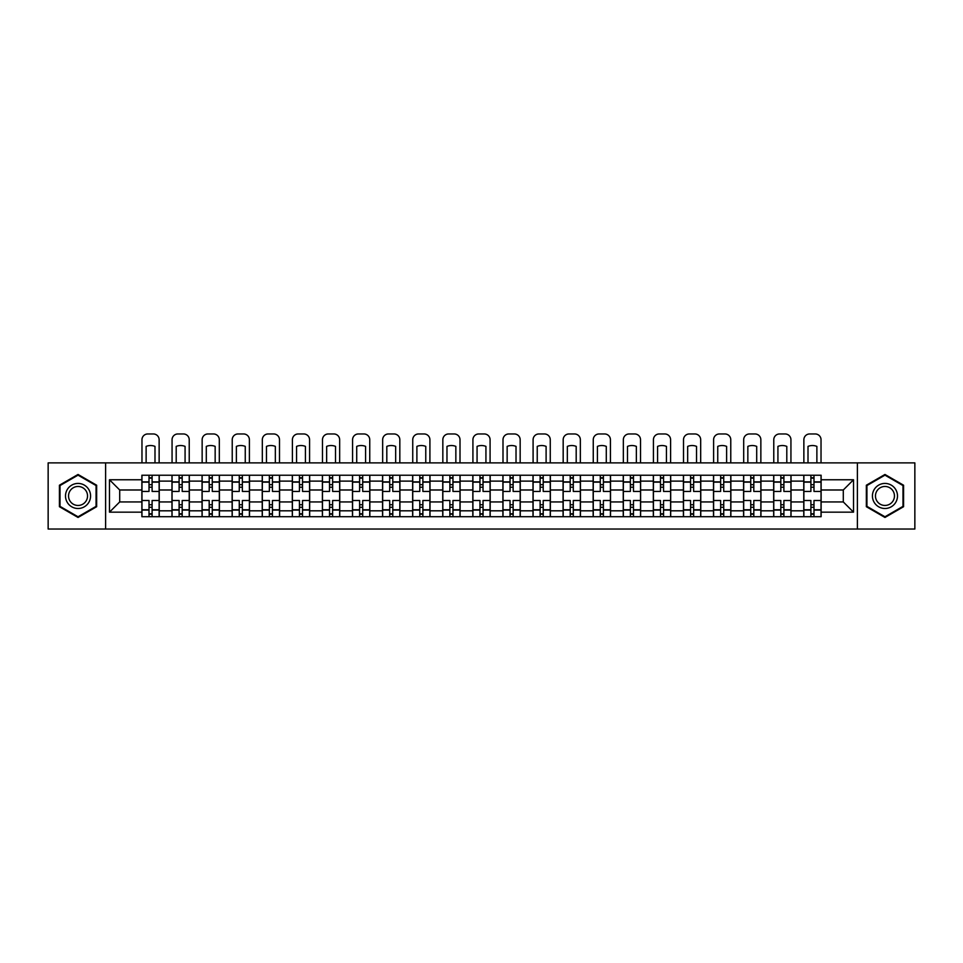 <?xml version="1.0" encoding="UTF-8"?>
<svg xmlns="http://www.w3.org/2000/svg" width="963" height="963" viewBox="0 0 963 963"><rect width="100%" height="100%" fill="white"/><g stroke="black" fill="none" stroke-linecap="round" stroke-linejoin="round"><path stroke-width="1.44" d="M857.383 529.036L914.85 529.036L914.85 462.89L48.15 462.89L48.15 529.036L857.383 529.036L857.383 462.89M171.968 516.698L171.968 481.115L159.232 481.115L159.232 516.698M159.232 481.115L159.232 475.228M171.968 481.115L171.968 475.228M189.326 475.228L189.326 516.698M202.049 516.698L202.049 475.228M219.408 475.228L219.408 516.698M232.131 516.698L232.131 475.228M249.489 475.228L249.489 516.698M262.225 516.698L262.225 475.228M279.583 475.228L279.583 516.698M292.307 516.698L292.307 475.228M309.665 475.228L309.665 516.698M322.388 516.698L322.388 475.228M339.746 475.228L339.746 516.698M352.482 516.698L352.482 475.228M369.84 475.228L369.84 516.698M382.564 516.698L382.564 475.228M399.922 475.228L399.922 516.698M412.646 516.698L412.646 475.228M430.004 475.228L430.004 516.698M442.739 516.698L442.739 475.228M460.097 475.228L460.097 516.698M472.821 516.698L472.821 475.228M490.179 475.228L490.179 516.698M502.903 516.698L502.903 475.228M520.261 475.228L520.261 516.698M532.996 516.698L532.996 475.228M550.355 475.228L550.355 516.698M563.078 516.698L563.078 475.228M580.436 475.228L580.436 516.698M593.16 516.698L593.16 475.228M610.518 475.228L610.518 516.698M623.254 516.698L623.254 475.228M640.612 475.228L640.612 516.698M653.335 516.698L653.335 475.228M670.693 475.228L670.693 516.698M683.417 516.698L683.417 475.228M700.775 475.228L700.775 516.698M713.511 516.698L713.511 475.228M730.869 475.228L730.869 516.698M743.592 516.698L743.592 475.228M760.951 475.228L760.951 516.698M773.674 516.698L773.674 475.228M791.032 475.228L791.032 516.698M803.768 516.698L803.768 475.228M803.768 501.94L791.032 501.94M773.674 501.94L760.951 501.94M743.592 501.94L730.869 501.94M713.511 501.94L700.775 501.94M683.417 501.94L670.693 501.94M653.335 501.94L640.612 501.94M623.254 501.94L610.518 501.94M593.16 501.94L580.436 501.94M563.078 501.94L550.355 501.94M532.996 501.94L520.261 501.94M502.903 501.94L490.179 501.94M472.821 501.94L460.097 501.94M442.739 501.94L430.004 501.94M412.646 501.94L399.922 501.94M382.564 501.94L369.84 501.94M352.482 501.94L339.746 501.94M322.388 501.94L309.665 501.94M292.307 501.94L279.583 501.94M262.225 501.94L249.489 501.94M232.131 501.94L219.408 501.94M202.049 501.94L189.326 501.94M171.968 501.94L159.232 501.94M803.768 489.986L791.032 489.986M773.674 489.986L760.951 489.986M743.592 489.986L730.869 489.986M713.511 489.986L700.775 489.986M683.417 489.986L670.693 489.986M653.335 489.986L640.612 489.986M623.254 489.986L610.518 489.986M593.16 489.986L580.436 489.986M563.078 489.986L550.355 489.986M532.996 489.986L520.261 489.986M502.903 489.986L490.179 489.986M472.821 489.986L460.097 489.986M442.739 489.986L430.004 489.986M412.646 489.986L399.922 489.986M382.564 489.986L369.84 489.986M352.482 489.986L339.746 489.986M322.388 489.986L309.665 489.986M292.307 489.986L279.583 489.986M262.225 489.986L249.489 489.986M232.131 489.986L219.408 489.986M202.049 489.986L189.326 489.986M171.968 489.986L159.232 489.986M119.701 501.94L141.874 501.94L141.874 489.986L119.701 489.986L119.701 501.94L109.481 512.16L109.481 479.767L141.874 479.767L141.874 489.986M821.126 489.986L821.126 501.94L843.299 501.94L843.299 489.986L821.126 489.986L821.126 475.228L141.874 475.228L141.874 479.767M821.126 479.767L853.519 479.767L853.519 512.16L821.126 512.16L821.126 501.94M141.874 501.94L141.874 516.698L821.126 516.698L821.126 512.16M141.874 512.16L109.481 512.16M105.617 529.036L105.617 462.89M96.649 485.22L78.039 474.47L59.429 485.22L59.429 506.707L78.039 517.456L96.649 506.707L96.649 485.22M903.571 485.22L884.961 474.47L866.351 485.22L866.351 506.707L884.961 517.456L903.571 506.707L903.571 485.22M152.106 513.809L149.012 513.809M149.012 478.13L152.106 478.13M182.188 513.809L179.106 513.809M179.106 478.13L182.188 478.13M212.269 513.809L209.188 513.809M209.188 478.13L212.269 478.13M242.363 513.809L239.269 513.809M239.269 478.13L242.363 478.13M272.445 513.809L269.363 513.809M269.363 478.13L272.445 478.13M302.526 513.809L299.445 513.809M299.445 478.13L302.526 478.13M332.62 513.809L329.527 513.809M329.527 478.13L332.62 478.13M362.702 513.809L359.608 513.809M359.608 478.13L362.702 478.13M392.784 513.809L389.702 513.809M389.702 478.13L392.784 478.13M422.877 513.809L419.784 513.809M419.784 478.13L422.877 478.13M452.959 513.809L449.865 513.809M449.865 478.13L452.959 478.13M483.041 513.809L479.959 513.809M479.959 478.13L483.041 478.13M513.135 513.809L510.041 513.809M510.041 478.13L513.135 478.13M543.216 513.809L540.123 513.809M540.123 478.13L543.216 478.13M573.298 513.809L570.216 513.809M570.216 478.13L573.298 478.13M603.392 513.809L600.298 513.809M600.298 478.13L603.392 478.13M633.473 513.809L630.38 513.809M630.38 478.13L633.473 478.13M663.555 513.809L660.474 513.809M660.474 478.13L663.555 478.13M693.637 513.809L690.555 513.809M690.555 478.13L693.637 478.13M723.731 513.809L720.637 513.809M720.637 478.13L723.731 478.13M753.812 513.809L750.731 513.809M750.731 478.13L753.812 478.13M783.894 513.809L780.812 513.809M780.812 478.13L783.894 478.13M813.988 513.809L810.894 513.809M810.894 478.13L813.988 478.13M109.481 479.767L119.701 489.986M843.299 501.94L853.519 512.16M843.299 489.986L853.519 479.767M159.136 516.698L159.136 491.431L152.106 491.431L152.106 475.228M149.012 475.228L149.012 491.431L141.97 491.431L141.97 475.228M159.136 491.431L159.136 475.228M141.97 516.698L141.97 500.495L149.012 500.495L149.012 516.698M152.106 516.698L152.106 500.495L159.136 500.495M149.012 487.194L152.106 487.194M141.97 500.495L141.97 491.431M152.106 504.744L149.012 504.744M152.106 514.194L149.012 514.194M149.012 507.248L152.106 507.248M152.106 484.678L149.012 484.678M149.012 477.744L152.106 477.744M159.136 462.89L159.136 439.742A5.79 5.79 0 0 0 153.358 433.964L147.76 433.964A5.79 5.79 0 0 0 141.97 439.742L141.97 462.89M146.123 462.89L146.123 446.387A11.953 11.953 0 0 1 154.995 446.387L154.995 462.89M67.181 502.229A12.531 12.531 0 0 0 84.311 506.815A12.531 12.531 0 0 0 88.897 489.698A12.531 12.531 0 0 0 71.78 485.111A12.531 12.531 0 0 0 67.181 502.229M69.818 500.712A9.486 9.486 0 0 0 82.794 504.179A9.486 9.486 0 0 0 86.261 491.214A9.486 9.486 0 0 0 73.296 487.747A9.486 9.486 0 0 0 69.818 500.712M78.039 475.144L96.071 485.557L96.071 506.369L78.039 516.782L60.007 506.369L60.007 485.557L78.039 475.144M874.103 502.229A12.531 12.531 0 0 0 891.22 506.815A12.531 12.531 0 0 0 895.819 489.698A12.531 12.531 0 0 0 878.689 485.111A12.531 12.531 0 0 0 874.103 502.229M876.739 500.712A9.486 9.486 0 0 0 889.704 504.179A9.486 9.486 0 0 0 893.183 491.214A9.486 9.486 0 0 0 880.206 487.747A9.486 9.486 0 0 0 876.739 500.712M884.961 475.144L902.993 485.557L902.993 506.369L884.961 516.782L866.929 506.369L866.929 485.557L884.961 475.144M189.23 516.698L189.23 491.431L182.188 491.431L182.188 475.228M179.106 475.228L179.106 491.431L172.064 491.431L172.064 475.228M189.23 491.431L189.23 475.228M172.064 516.698L172.064 500.495L179.106 500.495L179.106 516.698M182.188 516.698L182.188 500.495L189.23 500.495M179.106 487.194L182.188 487.194M172.064 500.495L172.064 491.431M182.188 504.744L179.106 504.744M182.188 514.194L179.106 514.194M179.106 507.248L182.188 507.248M182.188 484.678L179.106 484.678M179.106 477.744L182.188 477.744M189.23 462.89L189.23 439.742A5.79 5.79 0 0 0 183.439 433.964L177.842 433.964A5.79 5.79 0 0 0 172.064 439.742L172.064 462.89M176.205 462.89L176.205 446.387A11.953 11.953 0 0 1 185.077 446.387L185.077 462.89M219.311 516.698L219.311 491.431L212.269 491.431L212.269 475.228M209.188 475.228L209.188 491.431L202.146 491.431L202.146 475.228M219.311 491.431L219.311 475.228M202.146 516.698L202.146 500.495L209.188 500.495L209.188 516.698M212.269 516.698L212.269 500.495L219.311 500.495M209.188 487.194L212.269 487.194M202.146 500.495L202.146 491.431M212.269 504.744L209.188 504.744M212.269 514.194L209.188 514.194M209.188 507.248L212.269 507.248M212.269 484.678L209.188 484.678M209.188 477.744L212.269 477.744M219.311 462.89L219.311 439.742A5.79 5.79 0 0 0 213.521 433.964L207.936 433.964A5.79 5.79 0 0 0 202.146 439.742L202.146 462.89M206.299 462.89L206.299 446.387A11.953 11.953 0 0 1 215.158 446.387L215.158 462.89M249.393 516.698L249.393 491.431L242.363 491.431L242.363 475.228M239.269 475.228L239.269 491.431L232.227 491.431L232.227 475.228M249.393 491.431L249.393 475.228M232.227 516.698L232.227 500.495L239.269 500.495L239.269 516.698M242.363 516.698L242.363 500.495L249.393 500.495M239.269 487.194L242.363 487.194M232.227 500.495L232.227 491.431M242.363 504.744L239.269 504.744M242.363 514.194L239.269 514.194M239.269 507.248L242.363 507.248M242.363 484.678L239.269 484.678M239.269 477.744L242.363 477.744M249.393 462.89L249.393 439.742A5.79 5.79 0 0 0 243.615 433.964L238.017 433.964A5.79 5.79 0 0 0 232.227 439.742L232.227 462.89M236.38 462.89L236.38 446.387A11.953 11.953 0 0 1 245.252 446.387L245.252 462.89M279.487 516.698L279.487 491.431L272.445 491.431L272.445 475.228M269.363 475.228L269.363 491.431L262.321 491.431L262.321 475.228M279.487 491.431L279.487 475.228M262.321 516.698L262.321 500.495L269.363 500.495L269.363 516.698M272.445 516.698L272.445 500.495L279.487 500.495M269.363 487.194L272.445 487.194M262.321 500.495L262.321 491.431M272.445 504.744L269.363 504.744M272.445 514.194L269.363 514.194M269.363 507.248L272.445 507.248M272.445 484.678L269.363 484.678M269.363 477.744L272.445 477.744M279.487 462.89L279.487 439.742A5.79 5.79 0 0 0 273.697 433.964L268.099 433.964A5.79 5.79 0 0 0 262.321 439.742L262.321 462.89M266.462 462.89L266.462 446.387A11.953 11.953 0 0 1 275.334 446.387L275.334 462.89M309.568 516.698L309.568 491.431L302.526 491.431L302.526 475.228M299.445 475.228L299.445 491.431L292.403 491.431L292.403 475.228M309.568 491.431L309.568 475.228M292.403 516.698L292.403 500.495L299.445 500.495L299.445 516.698M302.526 516.698L302.526 500.495L309.568 500.495M299.445 487.194L302.526 487.194M292.403 500.495L292.403 491.431M302.526 504.744L299.445 504.744M302.526 514.194L299.445 514.194M299.445 507.248L302.526 507.248M302.526 484.678L299.445 484.678M299.445 477.744L302.526 477.744M309.568 462.89L309.568 439.742A5.79 5.79 0 0 0 303.778 433.964L298.193 433.964A5.79 5.79 0 0 0 292.403 439.742L292.403 462.89M296.556 462.89L296.556 446.387A11.953 11.953 0 0 1 305.415 446.387L305.415 462.89M339.65 516.698L339.65 491.431L332.62 491.431L332.62 475.228M329.527 475.228L329.527 491.431L322.485 491.431L322.485 475.228M339.65 491.431L339.65 475.228M322.485 516.698L322.485 500.495L329.527 500.495L329.527 516.698M332.62 516.698L332.62 500.495L339.65 500.495M329.527 487.194L332.62 487.194M322.485 500.495L322.485 491.431M332.62 504.744L329.527 504.744M332.62 514.194L329.527 514.194M329.527 507.248L332.62 507.248M332.62 484.678L329.527 484.678M329.527 477.744L332.62 477.744M339.65 462.89L339.65 439.742A5.79 5.79 0 0 0 333.872 433.964L328.275 433.964A5.79 5.79 0 0 0 322.485 439.742L322.485 462.89M326.638 462.89L326.638 446.387A11.953 11.953 0 0 1 335.509 446.387L335.509 462.89M369.744 516.698L369.744 491.431L362.702 491.431L362.702 475.228M359.608 475.228L359.608 491.431L352.578 491.431L352.578 475.228M369.744 491.431L369.744 475.228M352.578 516.698L352.578 500.495L359.608 500.495L359.608 516.698M362.702 516.698L362.702 500.495L369.744 500.495M359.608 487.194L362.702 487.194M352.578 500.495L352.578 491.431M362.702 504.744L359.608 504.744M362.702 514.194L359.608 514.194M359.608 507.248L362.702 507.248M362.702 484.678L359.608 484.678M359.608 477.744L362.702 477.744M369.744 462.89L369.744 439.742A5.79 5.79 0 0 0 363.954 433.964L358.356 433.964A5.79 5.79 0 0 0 352.578 439.742L352.578 462.89M356.719 462.89L356.719 446.387A11.953 11.953 0 0 1 365.591 446.387L365.591 462.89M399.826 516.698L399.826 491.431L392.784 491.431L392.784 475.228M389.702 475.228L389.702 491.431L382.66 491.431L382.66 475.228M399.826 491.431L399.826 475.228M382.66 516.698L382.66 500.495L389.702 500.495L389.702 516.698M392.784 516.698L392.784 500.495L399.826 500.495M389.702 487.194L392.784 487.194M382.66 500.495L382.66 491.431M392.784 504.744L389.702 504.744M392.784 514.194L389.702 514.194M389.702 507.248L392.784 507.248M392.784 484.678L389.702 484.678M389.702 477.744L392.784 477.744M399.826 462.89L399.826 439.742A5.79 5.79 0 0 0 394.036 433.964L388.45 433.964A5.79 5.79 0 0 0 382.66 439.742L382.66 462.89M386.813 462.89L386.813 446.387A11.953 11.953 0 0 1 395.673 446.387L395.673 462.89M429.907 516.698L429.907 491.431L422.877 491.431L422.877 475.228M419.784 475.228L419.784 491.431L412.742 491.431L412.742 475.228M429.907 491.431L429.907 475.228M412.742 516.698L412.742 500.495L419.784 500.495L419.784 516.698M422.877 516.698L422.877 500.495L429.907 500.495M419.784 487.194L422.877 487.194M412.742 500.495L412.742 491.431M422.877 504.744L419.784 504.744M422.877 514.194L419.784 514.194M419.784 507.248L422.877 507.248M422.877 484.678L419.784 484.678M419.784 477.744L422.877 477.744M429.907 462.89L429.907 439.742A5.79 5.79 0 0 0 424.129 433.964L418.532 433.964A5.79 5.79 0 0 0 412.742 439.742L412.742 462.89M416.895 462.89L416.895 446.387A11.953 11.953 0 0 1 425.766 446.387L425.766 462.89M460.001 516.698L460.001 491.431L452.959 491.431L452.959 475.228M449.865 475.228L449.865 491.431L442.836 491.431L442.836 475.228M460.001 491.431L460.001 475.228M442.836 516.698L442.836 500.495L449.865 500.495L449.865 516.698M452.959 516.698L452.959 500.495L460.001 500.495M449.865 487.194L452.959 487.194M442.836 500.495L442.836 491.431M452.959 504.744L449.865 504.744M452.959 514.194L449.865 514.194M449.865 507.248L452.959 507.248M452.959 484.678L449.865 484.678M449.865 477.744L452.959 477.744M460.001 462.89L460.001 439.742A5.79 5.79 0 0 0 454.211 433.964L448.614 433.964A5.79 5.79 0 0 0 442.836 439.742L442.836 462.89M446.976 462.89L446.976 446.387A11.953 11.953 0 0 1 455.848 446.387L455.848 462.89M490.083 516.698L490.083 491.431L483.041 491.431L483.041 475.228M479.959 475.228L479.959 491.431L472.917 491.431L472.917 475.228M490.083 491.431L490.083 475.228M472.917 516.698L472.917 500.495L479.959 500.495L479.959 516.698M483.041 516.698L483.041 500.495L490.083 500.495M479.959 487.194L483.041 487.194M472.917 500.495L472.917 491.431M483.041 504.744L479.959 504.744M483.041 514.194L479.959 514.194M479.959 507.248L483.041 507.248M483.041 484.678L479.959 484.678M479.959 477.744L483.041 477.744M490.083 462.89L490.083 439.742A5.79 5.79 0 0 0 484.293 433.964L478.707 433.964A5.79 5.79 0 0 0 472.917 439.742L472.917 462.89M477.07 462.89L477.07 446.387A11.953 11.953 0 0 1 485.93 446.387L485.93 462.89M520.164 516.698L520.164 491.431L513.135 491.431L513.135 475.228M510.041 475.228L510.041 491.431L502.999 491.431L502.999 475.228M520.164 491.431L520.164 475.228M502.999 516.698L502.999 500.495L510.041 500.495L510.041 516.698M513.135 516.698L513.135 500.495L520.164 500.495M510.041 487.194L513.135 487.194M502.999 500.495L502.999 491.431M513.135 504.744L510.041 504.744M513.135 514.194L510.041 514.194M510.041 507.248L513.135 507.248M513.135 484.678L510.041 484.678M510.041 477.744L513.135 477.744M520.164 462.89L520.164 439.742A5.79 5.79 0 0 0 514.386 433.964L508.789 433.964A5.79 5.79 0 0 0 502.999 439.742L502.999 462.89M507.152 462.89L507.152 446.387A11.953 11.953 0 0 1 516.024 446.387L516.024 462.89M550.258 516.698L550.258 491.431L543.216 491.431L543.216 475.228M540.123 475.228L540.123 491.431L533.093 491.431L533.093 475.228M550.258 491.431L550.258 475.228M533.093 516.698L533.093 500.495L540.123 500.495L540.123 516.698M543.216 516.698L543.216 500.495L550.258 500.495M540.123 487.194L543.216 487.194M533.093 500.495L533.093 491.431M543.216 504.744L540.123 504.744M543.216 514.194L540.123 514.194M540.123 507.248L543.216 507.248M543.216 484.678L540.123 484.678M540.123 477.744L543.216 477.744M550.258 462.89L550.258 439.742A5.79 5.79 0 0 0 544.468 433.964L538.871 433.964A5.79 5.79 0 0 0 533.093 439.742L533.093 462.89M537.234 462.89L537.234 446.387A11.953 11.953 0 0 1 546.105 446.387L546.105 462.89M580.34 516.698L580.34 491.431L573.298 491.431L573.298 475.228M570.216 475.228L570.216 491.431L563.174 491.431L563.174 475.228M580.34 491.431L580.34 475.228M563.174 516.698L563.174 500.495L570.216 500.495L570.216 516.698M573.298 516.698L573.298 500.495L580.34 500.495M570.216 487.194L573.298 487.194M563.174 500.495L563.174 491.431M573.298 504.744L570.216 504.744M573.298 514.194L570.216 514.194M570.216 507.248L573.298 507.248M573.298 484.678L570.216 484.678M570.216 477.744L573.298 477.744M580.34 462.89L580.34 439.742A5.79 5.79 0 0 0 574.55 433.964L568.964 433.964A5.79 5.79 0 0 0 563.174 439.742L563.174 462.89M567.327 462.89L567.327 446.387A11.953 11.953 0 0 1 576.187 446.387L576.187 462.89M610.422 516.698L610.422 491.431L603.392 491.431L603.392 475.228M600.298 475.228L600.298 491.431L593.256 491.431L593.256 475.228M610.422 491.431L610.422 475.228M593.256 516.698L593.256 500.495L600.298 500.495L600.298 516.698M603.392 516.698L603.392 500.495L610.422 500.495M600.298 487.194L603.392 487.194M593.256 500.495L593.256 491.431M603.392 504.744L600.298 504.744M603.392 514.194L600.298 514.194M600.298 507.248L603.392 507.248M603.392 484.678L600.298 484.678M600.298 477.744L603.392 477.744M610.422 462.89L610.422 439.742A5.79 5.79 0 0 0 604.644 433.964L599.046 433.964A5.79 5.79 0 0 0 593.256 439.742L593.256 462.89M597.409 462.89L597.409 446.387A11.953 11.953 0 0 1 606.281 446.387L606.281 462.89M640.515 516.698L640.515 491.431L633.473 491.431L633.473 475.228M630.38 475.228L630.38 491.431L623.35 491.431L623.35 475.228M640.515 491.431L640.515 475.228M623.35 516.698L623.35 500.495L630.38 500.495L630.38 516.698M633.473 516.698L633.473 500.495L640.515 500.495M630.38 487.194L633.473 487.194M623.35 500.495L623.35 491.431M633.473 504.744L630.38 504.744M633.473 514.194L630.38 514.194M630.38 507.248L633.473 507.248M633.473 484.678L630.38 484.678M630.38 477.744L633.473 477.744M640.515 462.89L640.515 439.742A5.79 5.79 0 0 0 634.725 433.964L629.128 433.964A5.79 5.79 0 0 0 623.35 439.742L623.35 462.89M627.491 462.89L627.491 446.387A11.953 11.953 0 0 1 636.362 446.387L636.362 462.89M670.597 516.698L670.597 491.431L663.555 491.431L663.555 475.228M660.474 475.228L660.474 491.431L653.432 491.431L653.432 475.228M670.597 491.431L670.597 475.228M653.432 516.698L653.432 500.495L660.474 500.495L660.474 516.698M663.555 516.698L663.555 500.495L670.597 500.495M660.474 487.194L663.555 487.194M653.432 500.495L653.432 491.431M663.555 504.744L660.474 504.744M663.555 514.194L660.474 514.194M660.474 507.248L663.555 507.248M663.555 484.678L660.474 484.678M660.474 477.744L663.555 477.744M670.597 462.89L670.597 439.742A5.79 5.79 0 0 0 664.807 433.964L659.222 433.964A5.79 5.79 0 0 0 653.432 439.742L653.432 462.89M657.585 462.89L657.585 446.387A11.953 11.953 0 0 1 666.444 446.387L666.444 462.89M700.679 516.698L700.679 491.431L693.637 491.431L693.637 475.228M690.555 475.228L690.555 491.431L683.513 491.431L683.513 475.228M700.679 491.431L700.679 475.228M683.513 516.698L683.513 500.495L690.555 500.495L690.555 516.698M693.637 516.698L693.637 500.495L700.679 500.495M690.555 487.194L693.637 487.194M683.513 500.495L683.513 491.431M693.637 504.744L690.555 504.744M693.637 514.194L690.555 514.194M690.555 507.248L693.637 507.248M693.637 484.678L690.555 484.678M690.555 477.744L693.637 477.744M700.679 462.89L700.679 439.742A5.79 5.79 0 0 0 694.901 433.964L689.303 433.964A5.79 5.79 0 0 0 683.513 439.742L683.513 462.89M687.666 462.89L687.666 446.387A11.953 11.953 0 0 1 696.538 446.387L696.538 462.89M730.773 516.698L730.773 491.431L723.731 491.431L723.731 475.228M720.637 475.228L720.637 491.431L713.607 491.431L713.607 475.228M730.773 491.431L730.773 475.228M713.607 516.698L713.607 500.495L720.637 500.495L720.637 516.698M723.731 516.698L723.731 500.495L730.773 500.495M720.637 487.194L723.731 487.194M713.607 500.495L713.607 491.431M723.731 504.744L720.637 504.744M723.731 514.194L720.637 514.194M720.637 507.248L723.731 507.248M723.731 484.678L720.637 484.678M720.637 477.744L723.731 477.744M730.773 462.89L730.773 439.742A5.79 5.79 0 0 0 724.983 433.964L719.385 433.964A5.79 5.79 0 0 0 713.607 439.742L713.607 462.89M717.748 462.89L717.748 446.387A11.953 11.953 0 0 1 726.62 446.387L726.62 462.89M760.854 516.698L760.854 491.431L753.812 491.431L753.812 475.228M750.731 475.228L750.731 491.431L743.689 491.431L743.689 475.228M760.854 491.431L760.854 475.228M743.689 516.698L743.689 500.495L750.731 500.495L750.731 516.698M753.812 516.698L753.812 500.495L760.854 500.495M750.731 487.194L753.812 487.194M743.689 500.495L743.689 491.431M753.812 504.744L750.731 504.744M753.812 514.194L750.731 514.194M750.731 507.248L753.812 507.248M753.812 484.678L750.731 484.678M750.731 477.744L753.812 477.744M760.854 462.89L760.854 439.742A5.79 5.79 0 0 0 755.064 433.964L749.479 433.964A5.79 5.79 0 0 0 743.689 439.742L743.689 462.89M747.842 462.89L747.842 446.387A11.953 11.953 0 0 1 756.701 446.387L756.701 462.89M790.936 516.698L790.936 491.431L783.894 491.431L783.894 475.228M780.812 475.228L780.812 491.431L773.77 491.431L773.77 475.228M790.936 491.431L790.936 475.228M773.77 516.698L773.77 500.495L780.812 500.495L780.812 516.698M783.894 516.698L783.894 500.495L790.936 500.495M780.812 487.194L783.894 487.194M773.77 500.495L773.77 491.431M783.894 504.744L780.812 504.744M783.894 514.194L780.812 514.194M780.812 507.248L783.894 507.248M783.894 484.678L780.812 484.678M780.812 477.744L783.894 477.744M790.936 462.89L790.936 439.742A5.79 5.79 0 0 0 785.158 433.964L779.561 433.964A5.79 5.79 0 0 0 773.77 439.742L773.77 462.89M777.923 462.89L777.923 446.387A11.953 11.953 0 0 1 786.795 446.387L786.795 462.89M821.03 516.698L821.03 491.431L813.988 491.431L813.988 475.228M810.894 475.228L810.894 491.431L803.864 491.431L803.864 475.228M821.03 491.431L821.03 475.228M803.864 516.698L803.864 500.495L810.894 500.495L810.894 516.698M813.988 516.698L813.988 500.495L821.03 500.495M810.894 487.194L813.988 487.194M803.864 500.495L803.864 491.431M813.988 504.744L810.894 504.744M813.988 514.194L810.894 514.194M810.894 507.248L813.988 507.248M813.988 484.678L810.894 484.678M810.894 477.744L813.988 477.744M821.03 462.89L821.03 439.742A5.79 5.79 0 0 0 815.24 433.964L809.642 433.964A5.79 5.79 0 0 0 803.864 439.742L803.864 462.89M808.005 462.89L808.005 446.387A11.953 11.953 0 0 1 816.877 446.387L816.877 462.89M773.674 481.115L760.951 481.115M743.592 481.115L730.869 481.115M713.511 481.115L700.775 481.115M683.417 481.115L670.693 481.115M653.335 481.115L640.612 481.115M623.254 481.115L610.518 481.115M593.16 481.115L580.436 481.115M563.078 481.115L550.355 481.115M532.996 481.115L520.261 481.115M502.903 481.115L490.179 481.115M472.821 481.115L460.097 481.115M442.739 481.115L430.004 481.115M412.646 481.115L399.922 481.115M382.564 481.115L369.84 481.115M352.482 481.115L339.746 481.115M322.388 481.115L309.665 481.115M292.307 481.115L279.583 481.115M262.225 481.115L249.489 481.115M232.131 481.115L219.408 481.115M202.049 481.115L189.326 481.115M803.768 481.115L791.032 481.115M773.674 510.811L760.951 510.811M743.592 510.811L730.869 510.811M713.511 510.811L700.775 510.811M683.417 510.811L670.693 510.811M653.335 510.811L640.612 510.811M623.254 510.811L610.518 510.811M593.16 510.811L580.436 510.811M563.078 510.811L550.355 510.811M532.996 510.811L520.261 510.811M502.903 510.811L490.179 510.811M472.821 510.811L460.097 510.811M442.739 510.811L430.004 510.811M412.646 510.811L399.922 510.811M382.564 510.811L369.84 510.811M352.482 510.811L339.746 510.811M322.388 510.811L309.665 510.811M292.307 510.811L279.583 510.811M262.225 510.811L249.489 510.811M232.131 510.811L219.408 510.811M202.049 510.811L189.326 510.811M171.968 510.811L159.232 510.811M803.768 510.811L791.032 510.811M159.136 481.885L152.106 481.885M149.012 481.885L141.97 481.885M149.012 482.138L141.97 482.138M149.012 509.788L141.97 509.788M149.012 510.041L141.97 510.041M159.136 510.041L152.106 510.041M159.136 482.138L152.106 482.138M159.136 509.788L152.106 509.788M189.23 481.885L182.188 481.885M179.106 481.885L172.064 481.885M179.106 482.138L172.064 482.138M179.106 509.788L172.064 509.788M179.106 510.041L172.064 510.041M189.23 510.041L182.188 510.041M189.23 482.138L182.188 482.138M189.23 509.788L182.188 509.788M219.311 481.885L212.269 481.885M209.188 481.885L202.146 481.885M209.188 482.138L202.146 482.138M209.188 509.788L202.146 509.788M209.188 510.041L202.146 510.041M219.311 510.041L212.269 510.041M219.311 482.138L212.269 482.138M219.311 509.788L212.269 509.788M249.393 481.885L242.363 481.885M239.269 481.885L232.227 481.885M239.269 482.138L232.227 482.138M239.269 509.788L232.227 509.788M239.269 510.041L232.227 510.041M249.393 510.041L242.363 510.041M249.393 482.138L242.363 482.138M249.393 509.788L242.363 509.788M279.487 481.885L272.445 481.885M269.363 481.885L262.321 481.885M269.363 482.138L262.321 482.138M269.363 509.788L262.321 509.788M269.363 510.041L262.321 510.041M279.487 510.041L272.445 510.041M279.487 482.138L272.445 482.138M279.487 509.788L272.445 509.788M309.568 481.885L302.526 481.885M299.445 481.885L292.403 481.885M299.445 482.138L292.403 482.138M299.445 509.788L292.403 509.788M299.445 510.041L292.403 510.041M309.568 510.041L302.526 510.041M309.568 482.138L302.526 482.138M309.568 509.788L302.526 509.788M339.65 481.885L332.62 481.885M329.527 481.885L322.485 481.885M329.527 482.138L322.485 482.138M329.527 509.788L322.485 509.788M329.527 510.041L322.485 510.041M339.65 510.041L332.62 510.041M339.65 482.138L332.62 482.138M339.65 509.788L332.62 509.788M369.744 481.885L362.702 481.885M359.608 481.885L352.578 481.885M359.608 482.138L352.578 482.138M359.608 509.788L352.578 509.788M359.608 510.041L352.578 510.041M369.744 510.041L362.702 510.041M369.744 482.138L362.702 482.138M369.744 509.788L362.702 509.788M399.826 481.885L392.784 481.885M389.702 481.885L382.66 481.885M389.702 482.138L382.66 482.138M389.702 509.788L382.66 509.788M389.702 510.041L382.66 510.041M399.826 510.041L392.784 510.041M399.826 482.138L392.784 482.138M399.826 509.788L392.784 509.788M429.907 481.885L422.877 481.885M419.784 481.885L412.742 481.885M419.784 482.138L412.742 482.138M419.784 509.788L412.742 509.788M419.784 510.041L412.742 510.041M429.907 510.041L422.877 510.041M429.907 482.138L422.877 482.138M429.907 509.788L422.877 509.788M460.001 481.885L452.959 481.885M449.865 481.885L442.836 481.885M449.865 482.138L442.836 482.138M449.865 509.788L442.836 509.788M449.865 510.041L442.836 510.041M460.001 510.041L452.959 510.041M460.001 482.138L452.959 482.138M460.001 509.788L452.959 509.788M490.083 481.885L483.041 481.885M479.959 481.885L472.917 481.885M479.959 482.138L472.917 482.138M479.959 509.788L472.917 509.788M479.959 510.041L472.917 510.041M490.083 510.041L483.041 510.041M490.083 482.138L483.041 482.138M490.083 509.788L483.041 509.788M520.164 481.885L513.135 481.885M510.041 481.885L502.999 481.885M510.041 482.138L502.999 482.138M510.041 509.788L502.999 509.788M510.041 510.041L502.999 510.041M520.164 510.041L513.135 510.041M520.164 482.138L513.135 482.138M520.164 509.788L513.135 509.788M550.258 481.885L543.216 481.885M540.123 481.885L533.093 481.885M540.123 482.138L533.093 482.138M540.123 509.788L533.093 509.788M540.123 510.041L533.093 510.041M550.258 510.041L543.216 510.041M550.258 482.138L543.216 482.138M550.258 509.788L543.216 509.788M580.34 481.885L573.298 481.885M570.216 481.885L563.174 481.885M570.216 482.138L563.174 482.138M570.216 509.788L563.174 509.788M570.216 510.041L563.174 510.041M580.34 510.041L573.298 510.041M580.34 482.138L573.298 482.138M580.34 509.788L573.298 509.788M610.422 481.885L603.392 481.885M600.298 481.885L593.256 481.885M600.298 482.138L593.256 482.138M600.298 509.788L593.256 509.788M600.298 510.041L593.256 510.041M610.422 510.041L603.392 510.041M610.422 482.138L603.392 482.138M610.422 509.788L603.392 509.788M640.515 481.885L633.473 481.885M630.38 481.885L623.35 481.885M630.38 482.138L623.35 482.138M630.38 509.788L623.35 509.788M630.38 510.041L623.35 510.041M640.515 510.041L633.473 510.041M640.515 482.138L633.473 482.138M640.515 509.788L633.473 509.788M670.597 481.885L663.555 481.885M660.474 481.885L653.432 481.885M660.474 482.138L653.432 482.138M660.474 509.788L653.432 509.788M660.474 510.041L653.432 510.041M670.597 510.041L663.555 510.041M670.597 482.138L663.555 482.138M670.597 509.788L663.555 509.788M700.679 481.885L693.637 481.885M690.555 481.885L683.513 481.885M690.555 482.138L683.513 482.138M690.555 509.788L683.513 509.788M690.555 510.041L683.513 510.041M700.679 510.041L693.637 510.041M700.679 482.138L693.637 482.138M700.679 509.788L693.637 509.788M730.773 481.885L723.731 481.885M720.637 481.885L713.607 481.885M720.637 482.138L713.607 482.138M720.637 509.788L713.607 509.788M720.637 510.041L713.607 510.041M730.773 510.041L723.731 510.041M730.773 482.138L723.731 482.138M730.773 509.788L723.731 509.788M760.854 481.885L753.812 481.885M750.731 481.885L743.689 481.885M750.731 482.138L743.689 482.138M750.731 509.788L743.689 509.788M750.731 510.041L743.689 510.041M760.854 510.041L753.812 510.041M760.854 482.138L753.812 482.138M760.854 509.788L753.812 509.788M790.936 481.885L783.894 481.885M780.812 481.885L773.77 481.885M780.812 482.138L773.77 482.138M780.812 509.788L773.77 509.788M780.812 510.041L773.77 510.041M790.936 510.041L783.894 510.041M790.936 482.138L783.894 482.138M790.936 509.788L783.894 509.788M821.03 481.885L813.988 481.885M810.894 481.885L803.864 481.885M810.894 482.138L803.864 482.138M810.894 509.788L803.864 509.788M810.894 510.041L803.864 510.041M821.03 510.041L813.988 510.041M821.03 482.138L813.988 482.138M821.03 509.788L813.988 509.788"/></g></svg>

